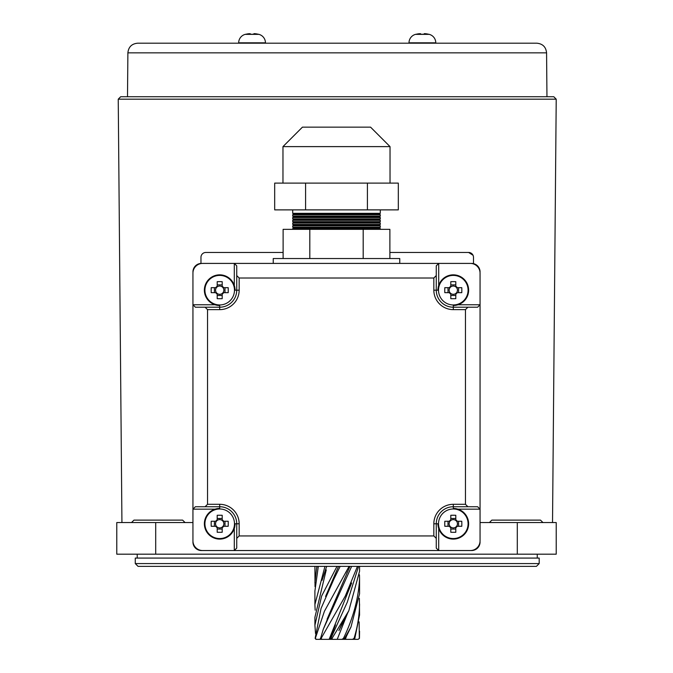 <?xml version="1.0" encoding="UTF-8"?>
<svg xmlns="http://www.w3.org/2000/svg" width="673" height="673" viewBox="0 0 673 673"><rect width="100%" height="100%" fill="white"/><g stroke="black" fill="none" stroke-linecap="round" stroke-linejoin="round"><path stroke-width="1.01" d="M351.659 566.355L323.267 629.289L320.289 639.35L354.175 639.35L354.831 638.374L359.559 615.013L359.39 598.406M314.905 566.355L315.023 586.629M316.823 566.355L314.905 582.507M324.958 566.355L314.905 604.556L314.905 591.096L318.312 566.355M336.988 566.355L321.627 596.076L314.905 625.217L314.905 617.351L326.237 569.896M324.638 639.35L315.948 639.35L315.124 638.374L321.055 608.442L333.968 578.948L340.159 566.355M349.094 566.355L324.411 611.286L315.326 638.374L316.318 639.35M357.439 566.355L345.367 595.899L321.13 638.374L321.955 639.35M329.442 639.35L330.864 638.374L347.31 602.125L358.574 566.355M359.559 566.355L359.559 571.284L348.816 610.748L332.05 638.374L332.445 639.35M342.01 639.35L343.449 638.374C353.19 618.218 358.566 598.347 359.559 578.78L359.466 574.801M359.559 578.78L359.559 593.788L350.97 627.017L344.61 638.374L344.458 639.35L345.342 639.35L346.469 636.17M359.559 631.165L359.458 638.374L358.145 639.35L359.315 638.374L359.146 621.877M314.905 604.556L315.166 610.167M314.905 625.217L315.528 633.537M352.501 639.35L354.048 638.374C357.599 626.832 359.432 615.366 359.559 603.975M322.417 639.35L315.948 639.35M347.68 639.35L345.013 639.35M350.667 639.35L348.564 639.35M350.869 639.35L358.145 639.35M344.458 639.35L345.342 639.35M351.651 582.978L329.122 639.35L330.006 639.35M337.232 639.35L347.739 612.817M317.993 567.675L318.194 566.355M322.014 580.345L326.691 566.355M325.572 596.463L338.527 566.355M327.07 619.219L349.952 566.355M539.191 563.579L536.415 566.355L138.041 566.355L135.273 563.579L539.191 563.579L539.191 558.077L135.273 558.077L135.273 563.579M265.448 43.198L265.448 42.828A8.757 8.757 0 0 0 258.937 34.365A26.769 26.769 0 0 0 258.55 34.264L258.516 34.315A26.743 26.6 -0 0 0 255.294 33.726A26.743 26.6 0 0 1 258.516 34.315M238.679 43.198L238.679 42.828A8.757 8.757 0 0 1 245.191 34.365L258.937 34.365M255.294 33.726L254.285 33.65M253.839 33.726L253.78 34.315A24.867 20.198 180 0 0 252.064 34.264A24.867 20.198 180 0 0 250.356 34.315L250.289 33.726L250.356 34.315L250.289 33.726L248.842 33.726A26.743 26.6 -0 0 0 245.62 34.315A26.743 26.6 0 0 1 248.842 33.726L250.289 33.726M245.62 34.315L245.586 34.264A26.769 26.769 0 0 0 245.191 34.365M137.62 43.198L536.844 43.198C542.716 43.762 545.963 46.984 546.577 52.847L127.887 52.847C128.501 46.984 131.748 43.762 137.62 43.198M120.669 96.735L553.786 96.735L556.218 99.183L118.238 99.183L120.669 96.735M131.521 522.551L133.961 520.12L182.619 520.12L185.058 522.551M489.406 522.551L491.837 520.12L540.503 520.12L542.934 522.551M473.489 263.639L473.489 257.33A4.862 4.862 0 0 0 468.627 252.459L473.026 255.252M192.941 522.551L116.774 522.551L116.774 554.182L556.226 554.182L556.226 522.551L480.059 522.551M468.627 252.459L389.886 252.459M283.114 252.459L205.837 252.459A4.862 4.862 0 0 0 200.966 257.33L200.966 263.429M222.208 527.674L222.208 527.068A4.139 4.139 0 0 0 222.208 520.473A4.139 4.139 0 0 0 216.403 526.278A4.139 4.139 0 0 0 217.194 527.068L217.194 532.267A37.747 16.842 180 0 0 219.701 532.301A37.747 16.842 180 0 0 222.208 532.267L222.208 527.674A4.644 4.644 0 0 0 223.613 526.278L228.197 526.278A37.747 16.842 90 0 0 228.197 521.264L223.613 521.264A4.644 4.644 0 0 0 222.208 519.859L222.208 515.274A37.747 16.842 0 0 0 219.701 515.24A37.747 16.842 0 0 0 217.194 515.274L217.194 519.859A4.644 4.644 0 0 0 215.797 521.264L211.213 521.264A37.747 16.842 -90 0 0 211.213 526.278L215.797 526.278A4.644 4.644 0 0 0 217.194 527.674M204.92 523.771A14.781 14.781 0 0 0 219.701 538.551A14.781 14.781 0 0 0 234.482 523.771A14.781 14.781 0 0 0 219.701 508.99A14.781 14.781 0 0 0 204.92 523.771M219.701 508.443A15.328 15.328 0 0 0 204.373 523.771A15.328 15.328 0 0 0 219.701 539.098A15.328 15.328 0 0 0 235.037 523.771M222.208 520.473L222.208 519.859M217.194 519.859L217.194 520.473M222.208 518.479L217.194 518.479M224.992 526.278L224.992 521.264M217.194 527.068A4.139 4.139 0 0 0 222.208 527.068M217.194 529.062L222.208 529.062M214.409 521.264L214.409 526.278M215.797 526.278L216.403 526.278M216.403 521.264L215.797 521.264M222.999 526.278L223.613 526.278M223.613 521.264L222.999 521.264M455.806 527.674L455.806 527.068A4.139 4.139 0 0 0 455.806 520.473A4.139 4.139 0 0 0 450.001 526.278A4.139 4.139 0 0 0 450.792 527.068L450.792 532.267A37.747 16.842 180 0 0 453.299 532.301A37.747 16.842 180 0 0 455.806 532.267L455.806 527.674A4.644 4.644 0 0 0 457.203 526.278L461.787 526.278A37.747 16.842 90 0 0 461.787 521.264L457.203 521.264A4.644 4.644 0 0 0 455.806 519.859L455.806 515.274A37.747 16.842 0 0 0 453.299 515.24A37.747 16.842 0 0 0 450.792 515.274L450.792 519.859A4.644 4.644 0 0 0 449.387 521.264L444.803 521.264A37.747 16.842 -90 0 0 444.803 526.278L449.387 526.278A4.644 4.644 0 0 0 450.792 527.674M438.518 523.771A14.781 14.781 0 0 0 453.299 538.551A14.781 14.781 0 0 0 468.08 523.771A14.781 14.781 0 0 0 453.299 508.99A14.781 14.781 0 0 0 438.518 523.771L436.264 523.771L436.264 548.1L438.695 550.539L470.326 550.539A9.733 9.733 0 0 0 480.059 540.806L480.059 509.167L457.968 509.167M437.963 523.771A15.328 15.328 0 0 0 453.299 539.098A15.328 15.328 0 0 0 468.627 523.771A15.328 15.328 0 0 0 453.299 508.443M455.806 520.473L455.806 519.859M450.792 519.859L450.792 520.473M455.806 518.479L450.792 518.479M458.591 526.278L458.591 521.264M450.792 527.068A4.139 4.139 0 0 0 455.806 527.068M450.792 529.062L455.806 529.062M448.008 521.264L448.008 526.278M449.387 526.278L450.001 526.278M450.001 521.264L449.387 521.264M456.597 526.278L457.203 526.278M457.203 521.264L456.597 521.264M471.546 263.412A8.513 8.513 0 0 1 480.059 271.926M192.941 271.926A8.513 8.513 0 0 1 201.454 263.412M480.059 542.017A8.513 8.513 0 0 1 471.546 550.539L201.454 550.539A8.513 8.513 0 0 1 192.941 542.017M455.806 294.084L455.806 293.47A4.139 4.139 0 0 0 455.806 286.883A4.139 4.139 0 0 0 450.001 292.679A4.139 4.139 0 0 0 450.792 293.47L450.792 298.669A37.747 16.842 180 0 0 453.299 298.711A37.747 16.842 180 0 0 455.806 298.669L455.806 294.084A4.644 4.644 0 0 0 457.203 292.679L461.787 292.679A37.747 16.842 90 0 0 461.787 287.674L457.203 287.674A4.644 4.644 0 0 0 455.806 286.269L455.806 281.684A37.747 16.842 0 0 0 453.299 281.642A37.747 16.842 0 0 0 450.792 281.684L450.792 286.269A4.644 4.644 0 0 0 449.387 287.674L444.803 287.674A37.747 16.842 -90 0 0 444.803 292.679L449.387 292.679A4.644 4.644 0 0 0 450.792 294.084M438.518 290.181A14.781 14.781 0 0 0 453.299 304.953A14.781 14.781 0 0 0 468.08 290.181A14.781 14.781 0 0 0 453.299 275.4A14.781 14.781 0 0 0 438.518 290.181L436.264 290.181A17.035 17.035 0 0 0 453.299 307.208L477.628 307.208L480.059 304.776L480.059 273.145A9.733 9.733 0 0 0 470.326 263.412L438.695 263.412L438.695 285.503M453.299 305.508A15.328 15.328 0 0 0 468.627 290.181A15.328 15.328 0 0 0 453.299 274.845A15.328 15.328 0 0 0 437.963 290.181M455.806 286.883L455.806 286.269M450.792 286.269L450.792 286.883M455.806 284.889L450.792 284.889M458.591 292.679L458.591 287.674M450.792 293.47A4.139 4.139 0 0 0 455.806 293.47M450.792 295.464L455.806 295.464M448.008 287.674L448.008 292.679M449.387 292.679L450.001 292.679M450.001 287.674L449.387 287.674M456.597 292.679L457.203 292.679M457.203 287.674L456.597 287.674M234.305 285.503L234.305 263.412L202.674 263.412A9.733 9.733 0 0 0 192.941 273.145L192.941 304.776L215.032 304.776M215.032 509.167L192.941 509.167L192.941 304.776L195.372 307.208L219.701 307.208A17.035 17.035 0 0 0 236.736 290.181L236.736 265.843L234.305 263.412L438.695 263.412L436.264 265.843L436.264 290.181A17.035 17.035 0 0 0 453.299 307.208L453.299 304.953M433.833 278.008L239.167 278.008L239.167 290.181A19.467 19.467 0 0 1 219.701 309.639L207.536 309.639L207.536 504.304L219.701 504.304A19.467 19.467 0 0 1 239.167 523.771L239.167 535.935L433.833 535.935L433.833 523.771A19.467 19.467 0 0 1 453.299 504.304L465.464 504.304L465.464 309.639L453.299 309.639A19.467 19.467 0 0 1 433.833 290.181L433.833 278.008L436.264 275.577M234.305 550.539L236.736 548.1L236.736 523.771A17.035 17.035 0 0 0 219.701 506.735L195.372 506.735L192.941 509.167L192.941 540.806A9.733 9.733 0 0 0 202.674 550.539L234.305 550.539L234.305 528.448M457.968 304.776L480.059 304.776L480.059 509.167L477.628 506.735L453.299 506.735A17.035 17.035 0 0 0 436.264 523.771A17.035 17.035 0 0 1 453.299 506.735L453.299 508.99M239.167 535.935L236.736 538.366M436.264 538.366L433.833 535.935M207.536 309.639L205.105 307.208M205.105 506.735L207.536 504.304M236.736 275.577L239.167 278.008M467.895 307.208L465.464 309.639M465.464 504.304L467.895 506.735M399.762 263.412L399.762 258.541L273.238 258.541L273.238 263.412M222.208 294.084L222.208 293.47A4.139 4.139 0 0 0 222.208 286.883A4.139 4.139 0 0 0 216.403 292.679A4.139 4.139 0 0 0 217.194 293.47L217.194 298.669A37.747 16.842 180 0 0 219.701 298.711A37.747 16.842 180 0 0 222.208 298.669L222.208 294.084A4.644 4.644 0 0 0 223.613 292.679L228.197 292.679A37.747 16.842 90 0 0 228.197 287.674L223.613 287.674A4.644 4.644 0 0 0 222.208 286.269L222.208 281.684A37.747 16.842 0 0 0 219.701 281.642A37.747 16.842 0 0 0 217.194 281.684L217.194 286.269A4.644 4.644 0 0 0 215.797 287.674L211.213 287.674A37.747 16.842 -90 0 0 211.213 292.679L215.797 292.679A4.644 4.644 0 0 0 217.194 294.084M204.92 290.181A14.781 14.781 0 0 0 219.701 304.953A14.781 14.781 0 0 0 234.482 290.181A14.781 14.781 0 0 0 219.701 275.4A14.781 14.781 0 0 0 204.92 290.181M235.037 290.181A15.328 15.328 0 0 0 219.701 274.845A15.328 15.328 0 0 0 204.373 290.181A15.328 15.328 0 0 0 219.701 305.508M222.208 286.883L222.208 286.269M217.194 286.269L217.194 286.883M222.208 284.889L217.194 284.889M224.992 292.679L224.992 287.674M217.194 293.47A4.139 4.139 0 0 0 222.208 293.47M217.194 295.464L222.208 295.464M214.409 287.674L214.409 292.679M215.797 292.679L216.403 292.679M216.403 287.674L215.797 287.674M222.999 292.679L223.613 292.679M223.613 287.674L222.999 287.674M292.705 214.754L293.916 214.048L379.084 214.048L380.295 214.754L292.705 214.754L292.705 216.117L293.916 216.824L379.084 216.824L380.295 217.522L292.705 217.522L292.705 218.893L293.916 219.591L379.084 219.591L380.295 220.298L292.705 220.298L292.705 221.669L293.916 222.368L379.084 222.368L380.295 223.074L292.705 223.074L292.705 224.437L293.916 225.144L379.084 225.144L380.295 225.85L292.705 225.85L292.705 227.213L293.916 227.92L379.084 227.92L380.295 228.618L292.705 228.618L292.705 229.342M292.705 227.213L380.295 227.213L379.084 227.92M292.705 224.437L380.295 224.437L379.084 225.144M292.705 221.669L380.295 221.669L379.084 222.368M292.705 218.893L380.295 218.893L379.084 219.591M292.705 216.117L380.295 216.117L379.084 216.824M292.705 209.875L292.705 213.341L380.295 213.341L379.084 214.048M282.971 146.613L302.438 127.147L370.562 127.147L390.029 146.613L282.971 146.613L282.971 183.115M290.139 183.115L398.315 183.115L398.315 209.875L274.685 209.875L274.685 183.115L290.139 183.115M389.886 258.541L389.886 229.342L283.114 229.342L283.114 258.541M363.193 258.541L363.193 229.342M309.807 258.541L309.807 229.342M305.592 183.115L305.592 209.875M367.408 183.115L367.408 209.875M435.776 43.198L435.776 42.828A8.757 8.757 0 0 0 429.265 34.365A26.769 26.769 0 0 0 428.878 34.264L428.844 34.315A26.743 26.6 -0 0 0 425.622 33.726A26.743 26.6 0 0 1 428.844 34.315M409.007 43.198L409.007 42.828A8.757 8.757 0 0 1 415.519 34.365L429.265 34.365M425.622 33.726L424.613 33.65M424.167 33.726L424.108 34.315A24.867 20.198 180 0 0 422.392 34.264A24.867 20.198 180 0 0 420.684 34.315L420.617 33.726L420.684 34.315L420.617 33.726L419.17 33.726A26.743 26.6 -0 0 0 415.948 34.315A26.743 26.6 0 0 1 419.17 33.726L420.617 33.726L420.684 34.315M415.948 34.315L415.914 34.264A26.769 26.769 0 0 0 415.519 34.365M320.306 638.374L321.13 638.374M330.864 638.374L332.05 638.374M343.449 638.374L344.61 638.374M354.048 638.374L354.831 638.374M238.679 42.828L265.448 42.828M517.293 554.182L517.293 522.551M155.707 554.182L155.707 522.551M438.695 528.448L438.695 550.539M234.482 523.771L236.736 523.771A17.035 17.035 0 0 0 219.701 506.735L219.701 504.304M219.701 304.953L219.701 307.208A17.035 17.035 0 0 0 236.736 290.181L239.167 290.181M234.482 290.181L236.736 290.181M219.701 508.99L219.701 506.735M453.299 309.639L453.299 307.208M433.833 290.181L436.264 290.181M219.701 307.208L219.701 309.639M236.736 523.771L239.167 523.771M433.833 523.771L436.264 523.771M453.299 504.304L453.299 506.735M409.007 42.828L435.776 42.828M348.816 610.748L338.898 630.551L344.038 619.269M350.97 627.017L344.955 639.35M344.374 639.316L345.03 637.684M333.968 578.948L333.699 579.478M346.469 571.352L345.602 572.967M323.267 629.289L331.301 609.831M342.094 601.704L345.367 595.899M330.098 639.35L335.457 624.855L329.509 639.35M137.216 558.077L137.216 554.182M537.247 558.077L537.247 554.182M546.577 52.847L546.956 96.735M552.525 522.551L556.218 99.183M121.931 522.551L118.238 99.183M127.887 52.847L127.5 96.735M390.029 146.613L390.029 183.115M380.295 209.875L380.295 213.341M380.295 228.618L380.295 229.342M380.295 214.754L380.295 216.117M380.295 217.522L380.295 218.893M380.295 220.298L380.295 221.669M380.295 223.074L380.295 224.437M380.295 225.85L380.295 227.213M293.916 214.048L292.705 213.341M293.916 216.824L292.705 217.522M293.916 219.591L292.705 220.298M293.916 222.368L292.705 223.074M293.916 225.144L292.705 225.85M293.916 227.92L292.705 228.618"/></g></svg>
